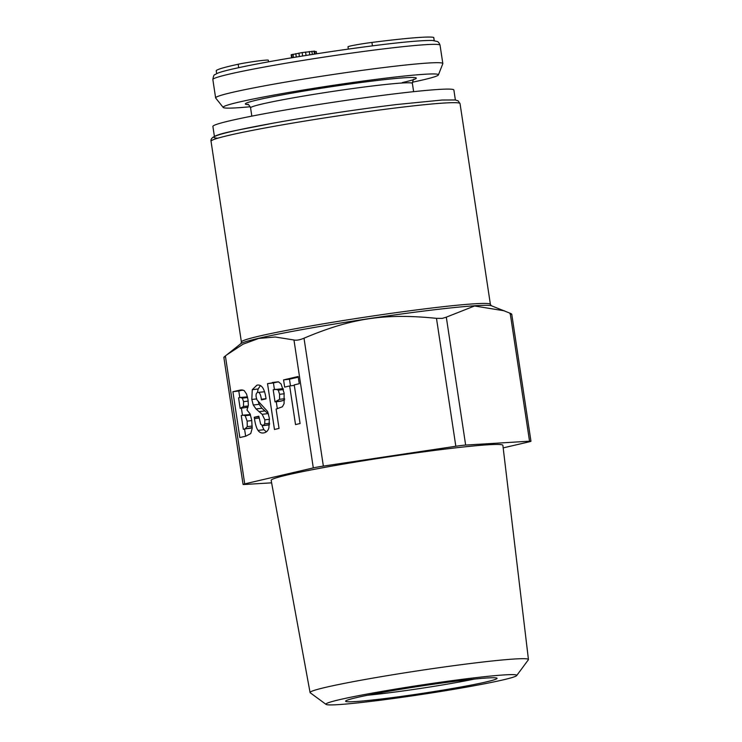<?xml version="1.0" encoding="UTF-8"?>
<svg xmlns="http://www.w3.org/2000/svg" width="742" height="742" viewBox="0 0 742 742"><rect width="100%" height="100%" fill="white"/><g stroke="black" fill="none" stroke-linecap="round" stroke-linejoin="round"><path stroke-width="1.11" d="M214.41 136.426L212.898 126.455A121.855 5.917 -8.6 0 1 230.289 120.686A121.855 5.917 -8.6 0 1 365.333 97.647A121.855 5.917 -8.6 0 1 453.872 90.014L455.375 99.984M216.655 73.653L216.228 70.852A110.252 5.352 -8.6 0 1 238.163 64.248A16.945 0.825 -8.6 0 1 254.905 61.401A16.945 0.825 -8.6 0 1 267.806 60.074A16.945 0.825 -8.6 0 1 268.298 60.195L268.539 61.818M348.341 49.093L347.998 46.802A16.945 0.825 -8.6 0 1 371.928 42.433A110.252 5.352 -8.6 0 1 431.093 37.1A110.252 5.352 -8.6 0 1 433.69 37.452A16.945 0.825 -8.6 0 1 433.773 37.517L434.246 40.624M438.401 74.914L442.807 63.71A114.889 5.574 171.4 0 0 442.826 63.543A114.889 5.574 171.4 0 0 439.533 62.736A114.889 5.574 171.4 0 0 315.137 77.251A114.889 5.574 171.4 0 0 215.625 97.907A114.889 5.574 171.4 0 0 215.699 98.055L223.212 107.46A108.861 5.287 -8.6 0 1 315.934 87.983A108.861 5.287 -8.6 0 1 435.304 73.996A108.861 5.287 -8.6 0 1 438.401 74.914A108.861 5.287 -8.6 0 1 412.357 82.223M250.258 106.737A108.861 5.287 -8.6 0 1 226.264 108.082A108.861 5.287 -8.6 0 1 223.212 107.46M314.84 51.764L316.277 51.532L316.611 53.786M291.615 57.811L291.161 54.806L302.142 52.571L314.747 51.152L315.174 54.008M314.413 54.129L313.959 51.105M312.345 54.454L311.863 51.272M309.785 54.852L309.284 51.55M306.066 55.446L305.556 52.051M302.653 55.993L302.142 52.571M299.397 56.522L298.878 53.099M296.299 57.032L295.78 53.637M293.498 57.496L292.997 54.194M292.153 57.718L291.671 54.556M225.141 356.568C223.342 357.755 223.425 357.561 225.382 355.956L240.714 343.759A127.309 6.177 -8.6 0 1 241.011 343.546A127.309 6.177 -8.6 0 1 431.352 310.128A127.309 6.177 -8.6 0 1 431.362 310.128A127.309 6.177 -8.6 0 1 491.213 305.704A127.309 6.177 -8.6 0 1 491.566 305.825L510.199 313.282C512.323 314.265 512.249 314.469 509.958 313.885M226.616 354.964L243.079 344.177L258.81 338.426L275.245 337.007L293.962 339.984C296.485 340.541 299.842 339.938 304.007 338.194C351.727 318.086 384.931 313.115 436.482 318.346L455.829 446.257A11.603 0.566 171.4 0 1 465.651 445.07L529.538 441.193A11.603 0.566 171.4 0 1 530.966 441.249L511.739 314.154M504.393 310.824L474.537 305.992L446.304 317.159L442.315 318.383L436.482 318.346M460.532 680.637A76.593 3.719 -8.6 0 1 496.954 678.151A76.593 3.719 -8.6 0 1 460.365 687.101A76.593 3.719 -8.6 0 1 382.139 698.899A76.593 3.719 -8.6 0 1 345.67 701.032A76.593 3.719 -8.6 0 1 460.532 680.637M502.983 679.904A96.506 4.684 -8.6 0 1 398.278 697.842A96.506 4.684 -8.6 0 1 326.063 704.408A96.506 4.684 -8.6 0 1 339.688 699.632A96.506 4.684 -8.6 0 1 448.864 681.082A96.506 4.684 -8.6 0 1 516.682 675.582A96.506 4.684 -8.6 0 1 502.983 679.904M326.063 704.408L310.239 692.768A110.428 5.361 -8.6 0 1 310.073 692.536A110.428 5.361 -8.6 0 1 325.831 687.305A110.428 5.361 -8.6 0 1 448.289 666.418A110.428 5.361 -8.6 0 1 528.443 659.517A110.428 5.361 -8.6 0 1 528.35 659.786L516.682 675.582M528.443 659.517L502.872 445.321A117.171 5.686 171.4 0 0 417.82 452.648A117.171 5.686 171.4 0 0 287.877 474.815A117.171 5.686 171.4 0 0 271.164 480.371L310.073 692.536M530.966 441.249A11.603 0.566 171.4 0 1 529.306 441.796L503.178 447.89M304.007 338.194L323.354 466.106L455.829 446.257M323.354 466.106A11.603 0.566 171.4 0 0 313.3 467.905L244.721 483.877A11.603 0.566 171.4 0 0 243.07 484.424A11.603 0.566 171.4 0 0 244.489 484.48L271.609 482.838M232.905 391.711L239.842 437.557L245.871 436.148L250.759 433.541L252.159 428.375L251.733 420.213L250.073 413.869L246.993 410.02L248.366 405.095L247.986 399.567L246.576 394.085L244.137 390.524L240.668 389.977L232.905 391.711L238.794 390.997L239.787 397.564M257.836 392.425C259.45 392.045 260.637 394.317 261.379 399.242L261.472 399.901L266.044 398.834L265.849 397.545C264.402 388.252 261.407 384.143 256.871 385.2L252.271 389.689L251.807 399.484L253.272 405.011L256.018 408.944L262.158 414.324L264.866 419.861L264.708 423.83L263.113 425.611L260.683 424.285L258.81 416.206L254.237 417.273L254.441 418.59C255.294 424.266 256.491 428.208 258.021 430.406C259.57 432.614 261.629 433.411 264.217 432.809C266.508 432.271 268.075 430.62 268.91 427.865L269.346 418.228L267.658 411.541L257.001 399.929L256.185 397.155C255.767 394.364 256.315 392.787 257.836 392.425L264.542 391.767M269.559 424.665L262.853 425.658L268.502 424.962M257.548 385.07L258.207 385.033M263.391 432.957L264.217 432.809M267.528 383.642L274.466 429.488L279.038 428.422L276.107 409.074L282.396 406.774L284.084 403.639L284.121 393.075L281.079 383.985L278.565 381.88L267.528 383.642L273.427 382.928L274.419 389.494M284.668 387.111L289.668 385.942L295.52 424.582L300.083 423.524L294.24 384.875L299.249 383.707L298.163 376.509L283.574 379.904L284.668 387.111M241.252 415.576L243.172 415.158L245.194 415.696L247.142 421.131L247.281 426.659L244.999 428.895L243.32 429.284L241.252 415.576M238.572 397.842L240.334 397.462L242.346 398.148L243.571 401.654L243.487 406.514L240.158 408.378L238.572 397.842M275.699 389.225L278.324 390.171L279.576 394.317L279.558 399.326L275.022 401.867L273.195 389.782L283.156 388.585M245.639 436.203L244.563 429.136M242.476 415.288L241.4 408.23M242.959 390.032L238.794 390.997M243.172 415.158L250.342 414.537M252.215 427.577L243.32 429.284M240.334 397.462L247.448 396.868M248.041 407.145L240.158 408.378M262.019 425.574L263.911 429.692L266.359 431.835M260.442 385.59L258.16 388.975L257.4 392.574M258.207 401.441L259.162 404.297L261.907 408.239L268.53 414.082M276.265 401.719L277.332 408.786M272.416 382.51L278.25 381.805L273.427 382.928M284.613 399.827L280.912 401.162L275.022 401.867M298.256 377.149L289.463 379.199L290.474 385.84M254.237 417.273L258.884 416.707M289.668 385.942L294.324 385.376M283.574 379.904L289.463 379.199M413.628 91.665L412.376 83.392A81.815 3.97 171.4 0 0 410.029 82.816A81.815 3.97 171.4 0 0 321.444 93.149A81.815 3.97 171.4 0 0 250.583 107.859C249.006 104.919 248.06 103.778 247.745 104.436M402.275 82.585A86.462 4.192 171.4 0 0 413.795 77.502A86.462 4.192 171.4 0 0 310.351 90.005A86.462 4.192 171.4 0 0 247.772 104.576A86.462 4.192 171.4 0 0 248.19 104.594M434.172 40.615L433.69 37.452M440.052 45.206A114.889 5.574 171.4 0 0 436.76 44.399A114.889 5.574 171.4 0 0 312.363 58.915A114.889 5.574 171.4 0 0 212.852 79.57C213.381 76.083 214.123 74.423 215.078 74.58L216.683 73.644C220.012 71.872 231.439 69.034 250.963 65.138C273.742 60.677 300.473 56.151 331.173 51.578C375.452 45.077 416.132 40.105 432.54 40.485L437.4 41.515C438.476 41.979 439.357 43.212 440.052 45.206L442.826 63.543M371.928 42.433L372.438 45.865A110.252 5.352 171.4 0 0 238.683 67.68L238.163 64.248M430.323 308.199A125.917 6.112 -8.6 0 1 430.341 308.19A125.917 6.112 -8.6 0 1 490.397 304.378L460.04 103.611A125.917 6.112 -8.6 0 0 399.975 107.432A125.917 6.112 -8.6 0 0 398.658 107.59A125.917 6.112 -8.6 0 0 273.325 126.474A125.917 6.112 -8.6 0 0 211.034 141.268L241.4 342.034A125.917 6.112 -8.6 0 1 304.35 327.12A125.917 6.112 -8.6 0 1 430.323 308.199M217.814 138.188A122.43 5.945 -8.6 0 1 262.13 125.203A122.43 5.945 -8.6 0 1 396.386 104.566M367.494 695.245A71.668 3.478 171.4 0 0 383.02 693.557A71.668 3.478 171.4 0 0 383.92 693.445A71.668 3.478 171.4 0 0 474.398 679.078M510.199 313.282L529.538 441.193M446.304 317.159L465.651 445.07M293.962 339.984L313.3 467.905M225.382 355.956L244.721 483.877M239.174 390.246L241.966 389.912M244.999 428.895L250.889 428.19M247.281 426.659L252.243 426.056M247.142 421.131L251.788 420.566M245.194 415.696L250.527 415.047M241.493 408.063L247.392 407.349M243.487 406.514L248.282 405.939M243.571 401.654L248.19 401.088M242.346 398.148L247.605 397.508M264.708 423.83L269.661 423.237M264.866 419.861L269.494 419.304M262.158 414.324L268.048 413.609M258.995 411.652L264.885 410.938M256.018 408.944L261.907 408.239M253.272 405.011L259.162 404.297M251.807 399.484L256.574 398.908M252.271 389.689L258.16 388.975M261.379 399.242L266.026 398.677M258.021 430.406L263.911 429.692M254.441 418.59L259.088 418.034M276.497 401.524L282.387 400.819M279.558 399.326L284.622 398.714M279.576 394.317L284.223 393.761M278.324 390.171L283.425 389.55M412.376 83.392C413.016 80.117 413.582 78.745 414.073 79.283L414.064 79.292M215.625 97.907L212.852 79.57M251.835 116.132L250.583 107.859M491.325 305.741L490.397 304.378M460.04 103.611L458.102 100.829L455.236 99.966L442.176 100.022L396.488 104.548C359.109 109.074 309.618 116.55 272.472 123.293C229.862 131.928 209.522 134.154 211.034 141.268M241.4 342.034L240.918 343.611M243.07 484.424L223.843 357.329"/></g></svg>

